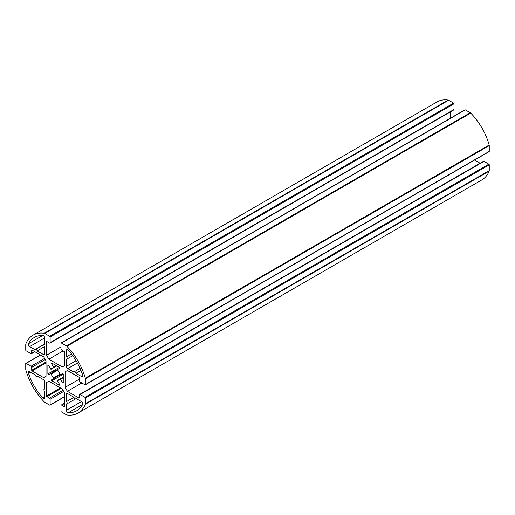 <?xml version="1.0" encoding="UTF-8"?>
<svg xmlns="http://www.w3.org/2000/svg" width="515" height="515" viewBox="0 0 515 515"><rect width="100%" height="100%" fill="white"/><g stroke="black" fill="none" stroke-linecap="round" stroke-linejoin="round"><path stroke-width="0.77" d="M73.999 397.277A1.403 0.811 -120 0 0 74.688 398.546A1.403 0.811 -120 0 0 75.679 398.829A1.403 0.811 -120 0 0 75.95 398.404L81.46 401.584A1.873 1.082 60 0 1 82.658 404.455A42.352 24.45 60 0 1 76.741 410.764A42.352 24.45 60 0 1 68.321 412.734A1.873 1.082 60 0 1 66.429 410.262L66.429 403.902A1.403 0.811 -120 0 0 66.931 403.876A1.403 0.811 -120 0 0 67.182 402.878A1.403 0.811 -120 0 0 66.429 401.649L66.429 394.439A1.873 1.082 60 0 1 66.815 393.576A1.873 1.082 60 0 1 67.755 393.672L73.999 397.277L66.429 401.649M37.125 350.895A1.403 0.811 -120 0 0 36.436 349.627A1.403 0.811 -120 0 0 35.451 349.344A1.403 0.811 -120 0 0 35.181 349.769L29.67 346.589A1.873 1.082 60 0 1 28.467 343.717A42.352 24.45 60 0 1 34.389 337.409A42.352 24.45 60 0 1 42.809 335.439A1.873 1.082 60 0 1 44.696 337.911L44.696 344.277A1.403 0.811 -120 0 0 44.193 344.297A1.403 0.811 -120 0 0 43.942 345.295A1.403 0.811 -120 0 0 44.696 346.524L37.125 350.895L43.376 354.5A1.873 1.082 60 0 0 44.309 354.597A1.873 1.082 60 0 0 44.696 353.741L43.376 354.5M44.696 346.524L44.696 353.741M82.658 375.004A1.873 1.082 60 0 1 82.394 376.581A1.873 1.082 60 0 1 81.46 376.491L75.95 373.311A1.403 0.811 -120 0 0 75.261 372.042A1.403 0.811 -120 0 0 74.269 371.759A1.403 0.811 -120 0 0 73.999 372.184L67.755 368.579A1.873 1.082 60 0 1 66.429 366.281L66.429 359.071A1.403 0.811 -120 0 0 66.931 359.045A1.403 0.811 -120 0 0 67.182 358.047A1.403 0.811 -120 0 0 66.429 356.818L66.429 350.457A1.873 1.082 60 0 1 66.815 349.601A1.873 1.082 60 0 1 68.321 350.168A42.352 24.45 60 0 1 82.658 375.004M71.437 353.927L66.429 356.818M80.958 370.42L75.95 373.311M59.573 384.493A0.56 0.322 60 0 1 59.289 385.111L51.835 380.81A0.56 0.322 60 0 1 51.558 379.864L53.566 378.699A0.56 0.322 -120 0 0 53.457 377.901A6.837 3.946 60 0 1 51.21 373.999A0.56 0.322 -120 0 0 50.567 373.51L48.558 374.669A0.56 0.322 60 0 1 47.876 373.954L47.876 365.347A0.56 0.322 60 0 1 48.558 365.412L50.567 368.901A0.56 0.322 -120 0 0 51.21 369.146A6.837 3.946 60 0 1 52.144 368.161A6.837 3.946 60 0 1 53.457 367.845A0.56 0.322 -120 0 0 53.566 367.169L51.558 363.68A0.56 0.322 60 0 1 51.835 363.062L59.289 367.362A0.56 0.322 60 0 1 59.573 368.309L57.558 369.474A0.56 0.322 -120 0 0 57.667 370.272A6.837 3.946 60 0 1 59.92 374.173A0.56 0.322 -120 0 0 60.558 374.669L62.573 373.504A0.56 0.322 60 0 1 63.248 374.218L63.248 382.825A0.56 0.322 60 0 1 62.573 382.761L60.558 379.272A0.56 0.322 -120 0 0 59.92 379.034A6.837 3.946 60 0 1 58.98 380.012A6.837 3.946 60 0 1 57.667 380.327A0.56 0.322 -120 0 0 57.558 381.003L59.573 384.493M60.558 374.669L53.566 378.699M57.551 369.474L50.567 373.51M28.467 373.175A1.873 1.082 60 0 1 28.731 371.592A1.873 1.082 60 0 1 29.67 371.682L35.181 374.862A1.403 0.811 -120 0 0 35.863 376.13A1.403 0.811 -120 0 0 36.855 376.414A1.403 0.811 -120 0 0 37.125 375.989L43.376 379.594A1.873 1.082 60 0 1 44.696 381.892L44.696 389.102A1.403 0.811 -120 0 0 44.193 389.128A1.403 0.811 -120 0 0 43.942 390.125A1.403 0.811 -120 0 0 44.696 391.355L44.696 397.715A1.873 1.082 60 0 1 44.309 398.571A1.873 1.082 60 0 1 42.809 398.011A42.352 24.45 60 0 1 28.467 373.175L30.359 372.081M78.048 413.036L481.924 179.864A44.972 25.962 -120 0 0 489.166 171.122A1.873 1.082 -120 0 0 489.25 170.626L489.25 164.858A0.56 0.322 -120 0 0 488.851 164.169L483.952 161.337A0.94 0.541 -120 0 0 483.482 161.292L79.606 394.464A0.94 0.541 -120 0 0 79.413 394.896L79.413 397.805A0.56 0.322 60 0 1 79.014 398.031L67.388 391.316L65.102 387.364L65.102 371.824L67.388 370.51L79.014 377.225A0.56 0.322 60 0 1 79.413 377.913L79.413 380.817A0.94 0.541 -120 0 0 80.076 381.969L84.981 384.795A0.56 0.322 -120 0 0 85.374 384.57L85.374 378.802A1.873 1.082 -120 0 0 85.29 378.203A44.972 25.962 -120 0 0 66.86 346.286A1.873 1.082 -120 0 0 66.39 345.913L61.394 343.029A0.56 0.322 -120 0 0 60.995 343.254L60.995 348.919A0.94 0.541 -120 0 0 61.658 350.065L64.175 351.52A0.56 0.322 60 0 1 64.575 352.209L64.575 365.637L62.296 366.957L48.835 359.187L46.556 355.234L46.556 341.806A0.56 0.322 60 0 1 46.949 341.574L49.466 343.029A0.94 0.541 -120 0 0 49.936 343.074A0.94 0.541 -120 0 0 50.129 342.642L50.129 336.984A0.56 0.322 -120 0 0 49.736 336.295L44.741 333.411A1.873 1.082 -120 0 0 44.264 333.237A44.972 25.962 -120 0 0 33.076 335.136A44.972 25.962 -120 0 0 25.834 343.878A1.873 1.082 -120 0 0 25.75 344.374L25.75 350.142A0.56 0.322 -120 0 0 26.149 350.831L31.048 353.663A0.94 0.541 -120 0 0 31.518 353.708A0.94 0.541 -120 0 0 31.711 353.277L31.711 350.374A0.56 0.322 60 0 1 32.11 350.142L43.743 356.856L46.022 360.809L46.022 376.349L43.743 377.669L32.11 370.948A0.56 0.322 60 0 1 31.711 370.259L31.711 367.356A0.94 0.541 -120 0 0 31.048 366.21L26.149 363.378A0.56 0.322 -120 0 0 25.75 363.609L25.75 369.377A1.873 1.082 -120 0 0 25.834 369.97A44.972 25.962 -120 0 0 44.264 401.893A1.873 1.082 -120 0 0 44.741 402.26L49.736 405.144A0.56 0.322 -120 0 0 50.129 404.919L50.129 399.254A0.94 0.541 -120 0 0 49.466 398.108L46.949 396.653A0.56 0.322 60 0 1 46.556 395.964L46.556 382.536L48.835 381.216L62.296 388.986L64.575 392.939L64.575 406.374A0.56 0.322 60 0 1 64.175 406.599L61.658 405.144A0.94 0.541 -120 0 0 61.188 405.099A0.94 0.541 -120 0 0 60.995 405.53L60.995 411.189A0.56 0.322 -120 0 0 61.394 411.878L66.39 414.762A1.873 1.082 -120 0 0 66.86 414.935A44.972 25.962 -120 0 0 78.048 413.036A44.972 25.962 -120 0 0 85.29 404.294A1.873 1.082 -120 0 0 85.374 403.799L85.374 398.031A0.56 0.322 -120 0 0 84.981 397.342L80.076 394.516A0.94 0.541 -120 0 0 79.606 394.464M48.835 381.216L46.556 382.536M49.936 343.074L453.812 109.901A0.94 0.541 -120 0 0 454.005 109.47L454.005 103.811A0.56 0.322 -120 0 0 453.606 103.122L448.61 100.238A1.873 1.082 -120 0 0 448.14 100.065A44.972 25.962 -120 0 0 436.952 101.964L33.076 335.136M450.425 118.231L450.425 111.852M60.995 346.898L46.556 355.234M63.145 350.921L48.835 359.187M488.851 151.622A0.56 0.322 -120 0 0 489.25 151.391L489.25 145.623A1.873 1.082 -120 0 0 489.166 145.03A44.972 25.962 -120 0 0 470.736 113.107A1.873 1.082 -120 0 0 470.259 112.74L465.264 109.856A0.56 0.322 -120 0 0 464.987 109.824L61.111 342.996M67.388 370.51L65.102 371.824M79.413 379.104L65.102 387.364M81.827 382.98L67.388 391.316M480.096 163.249L474.573 160.056M67.755 393.672L66.429 394.439M81.46 401.584L66.429 410.262M82.658 404.455L68.321 412.734M42.809 335.439L28.467 343.717M44.696 337.911L29.67 346.589M82.786 375.725L81.46 376.491M67.755 349.691L66.429 350.457M76.066 360.719L66.429 366.281M77.392 363.017L67.755 368.579M59.689 384.885L59.289 385.111M59.92 379.034L57.667 380.327M63.248 377.109L60.101 378.924M63.248 377.72L60.558 379.272M63.248 382.368L62.573 382.761M52.234 363.287L51.558 363.68M56.257 365.611L53.566 367.169M56.792 365.92L53.644 367.736M53.457 367.845L51.21 369.146M48.275 365.116L47.876 365.347M59.289 367.362L47.876 373.954M57.667 370.272L51.21 373.999M59.92 374.173L53.457 377.901M63.248 374.218L51.835 380.81M44.696 396.917L42.809 398.011M489.25 164.858L85.374 398.031M489.25 170.626L85.374 403.799M489.166 171.122L85.29 404.294M64.575 403.464L61.658 405.144M64.575 406.374L64.175 406.599M60.467 387.937L46.556 395.964M61.259 388.394L46.949 396.653M63.036 390.273L49.466 398.108M63.699 391.426L50.129 399.254M64.575 396.576L50.129 404.919M40.588 355.041L26.149 363.378M44.618 358.376L31.048 366.21M45.281 359.522L31.711 367.356M46.022 362L31.711 370.259M46.022 362.921L32.11 370.948M32.11 350.142L31.711 350.374M34.627 351.597L31.711 353.277M448.14 100.065L44.264 333.237M448.61 100.238L44.741 333.411M453.606 103.122L49.736 336.295M454.005 103.811L50.129 336.984M454.005 109.47L50.129 342.642M46.949 341.574L46.556 341.806M465.264 109.856L61.394 343.029M470.259 112.74L66.39 345.913M470.736 113.107L66.86 346.286M489.166 145.03L85.29 378.203M489.25 145.623L85.374 378.802M489.25 151.391L85.374 384.57M79.413 397.805L79.014 398.031M483.952 161.337L80.076 394.516M488.851 164.169L84.981 397.342M66.931 403.876L75.679 398.829M44.696 344.007L35.451 349.344M72.75 355.691L66.931 359.045M80.089 368.405L74.269 371.759M63.248 377.07L57.558 380.36M51.133 369.223L53.566 367.819M44.696 388.838L44.193 389.128M37.357 376.124L36.855 376.414M64.575 403.148L61.188 405.099M64.575 396.769L50.013 405.176M40.428 354.944L25.866 363.352M34.904 351.751L31.518 353.708M489.134 151.648L85.258 384.827"/></g></svg>
